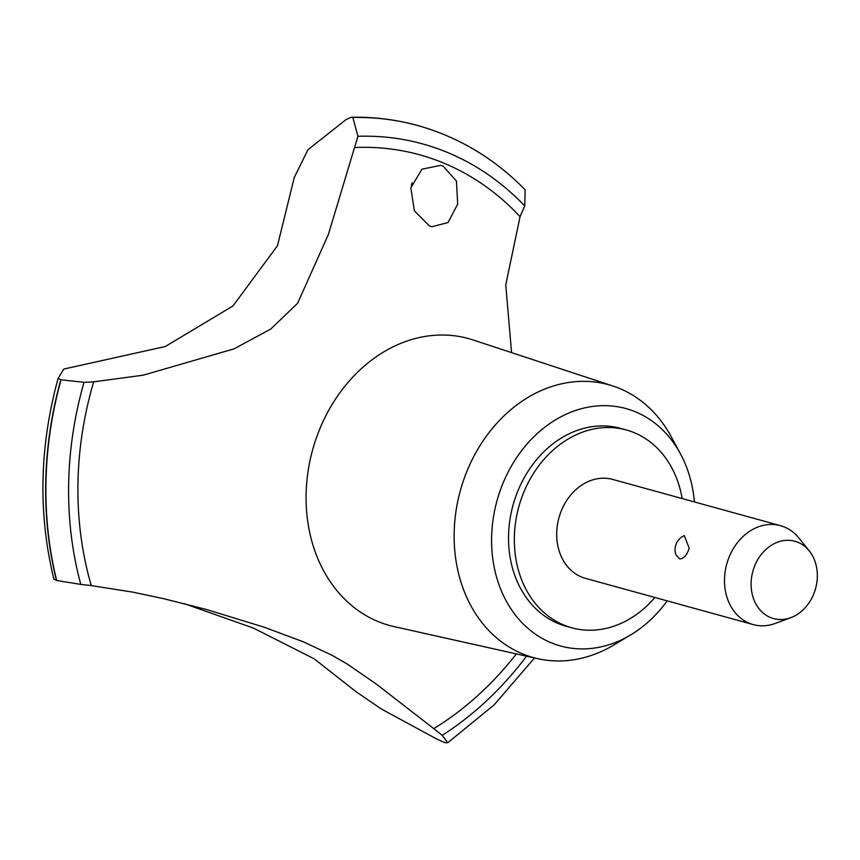 <?xml version="1.0" encoding="UTF-8"?>
<svg xmlns="http://www.w3.org/2000/svg" width="860" height="860" viewBox="0 0 860 860"><rect width="100%" height="100%" fill="white"/><g stroke="black" fill="none" stroke-linecap="round" stroke-linejoin="round"><path stroke-width="1.29" d="M682.163 498.563A102.609 83.227 105.4 0 0 626.317 429.957L620.533 428.366A102.609 83.227 105.4 0 0 516.258 495.123A102.609 83.227 105.4 0 0 565.998 626.209L571.792 627.8A102.609 83.227 105.4 0 0 654.901 597.485M626.317 429.957A102.609 83.227 105.4 0 0 522.052 496.714A102.609 83.227 105.4 0 0 571.792 627.8M694.418 501.95A123.13 99.868 105.4 0 0 680.475 453.887L671.251 436.783A141.534 114.788 105.4 0 0 613.008 386.033A141.534 114.788 105.4 0 0 464.798 476.784A141.534 114.788 105.4 0 0 537.855 658.706A141.534 114.788 105.4 0 0 613.879 644.957L630.552 634.992A123.13 99.868 105.4 0 0 667.156 600.871M680.475 453.887A123.13 99.868 105.4 0 0 587.692 407.253A123.13 99.868 105.4 0 0 500.864 488.684A123.13 99.868 105.4 0 0 519.408 619.899A123.13 99.868 105.4 0 0 630.552 634.992M613.008 386.033L473.086 339.947A148.78 120.669 105.4 0 0 468.474 338.56A148.78 120.669 105.4 0 0 317.286 435.353A148.78 120.669 105.4 0 0 389.408 625.424A148.78 120.669 105.4 0 0 394.084 626.596L537.855 658.706M417.616 125.506A340.657 276.296 105.4 0 0 417.498 125.474A340.657 276.296 105.4 0 0 412.757 124.227A340.657 276.296 105.4 0 0 352.837 117.411L357.932 136.288A323.22 262.149 -74.6 0 1 354.535 147.533L328.423 234.361L297.614 303.268L270.803 329.025L234.092 348.837L143.233 375.186L93.708 381.829A323.22 262.149 -74.6 0 1 84.033 382.324L61.06 379.787A340.657 276.296 105.4 0 0 56.674 580.489L80.808 584.413A1026.087 832.222 -74.6 0 1 91.289 585.596L132.472 592.088L163.679 598.678L206.346 609.482L264.171 627.187L303.601 641.925L332.283 655.417L347.429 664.157L376.25 684.012L433.773 728.646A1026.087 832.222 -74.6 0 1 442.223 735.375L447.748 742.75L444.738 742.61L436.558 738.923M436.558 738.933L381.281 708.952L355.965 691.623L314.19 658.835L253.453 628.101L184.287 603.655M511.56 352.621L505.755 284.886L520.063 216.677A323.22 262.149 -74.6 0 1 524.75 205.97L525.148 189.78C495.543 159.627 461.283 138.664 422.378 126.871A340.657 276.296 105.4 0 0 417.723 125.538A340.657 276.296 105.4 0 0 353.062 117.476M61.06 379.787L58.157 378.239L63.758 369.08L165.27 346.526L232.974 305.956L277.468 245.745L294.27 177.482L307.988 149.694L346.333 119.379L351.364 117.25L352.837 117.411M443.179 166.184L456.456 181.095L457.681 204.121L448.017 222.557L431.806 226.75L429.419 225.922L414.38 210.807L410.833 187.835L421.97 169.173L440.75 165.346L443.179 166.184M411.306 185.62L412.155 182.761M790.845 617.652L775.333 623.403A51.299 41.613 -74.6 0 1 753.231 624.586L585.423 578.339A51.299 41.613 -74.6 0 1 560.548 512.796A51.299 41.613 -74.6 0 1 612.686 479.418L780.493 525.664A51.299 41.613 -74.6 0 1 798.875 538.005L809.238 550.894A40.097 32.519 105.4 0 0 754.123 567.342A40.097 32.519 105.4 0 0 758.273 607.73A40.097 32.519 105.4 0 0 790.845 617.652A40.097 32.519 105.4 0 0 814.312 592.486A40.097 32.519 105.4 0 0 809.238 550.894M753.231 624.586A51.299 41.613 -74.6 0 1 728.355 559.043A51.299 41.613 -74.6 0 1 780.493 525.664M689.215 548.261C686.753 555.377 683.528 558.925 679.561 558.903L675.906 554.743A15.394 15.394 0 0 1 684.28 535.597L689.215 548.261M53.922 579.328C37.98 513.871 39.377 446.877 58.114 378.325L58.157 378.239M60.823 379.722A340.657 276.296 105.4 0 0 56.448 580.425L56.674 580.489M54.029 579.145L56.448 580.425M433.773 728.646A312.954 253.829 105.4 0 0 516.355 653.901M93.708 381.829A312.954 253.829 105.4 0 0 91.289 585.596M524.75 205.97A324.241 262.977 105.4 0 0 357.932 136.288M520.063 216.677A312.954 253.829 105.4 0 0 354.535 147.533M84.033 382.324A324.241 262.977 105.4 0 0 80.808 584.413M442.223 735.375A324.241 262.977 105.4 0 0 526.556 656.18M351.364 117.25C372.262 116.863 392.73 119.185 412.757 124.227M206.346 609.482L204.637 609.009M534.511 657.954L494.167 704.845L447.748 742.75"/></g></svg>
